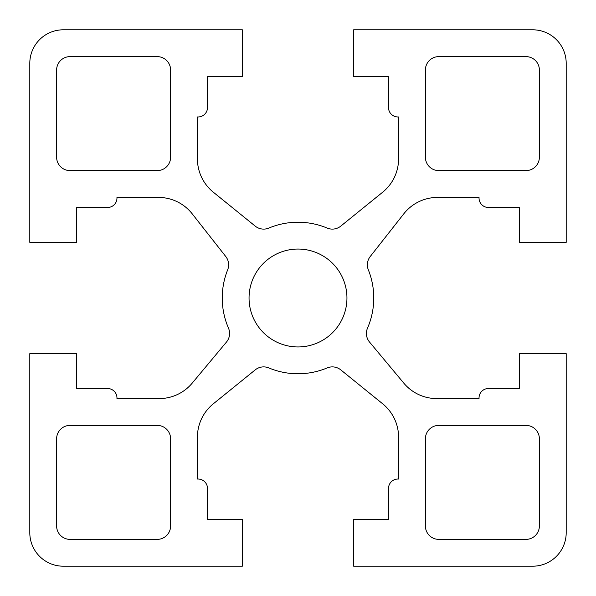 <?xml version="1.0" encoding="UTF-8"?>
<svg xmlns="http://www.w3.org/2000/svg" width="596" height="596" viewBox="0 0 596 596"><rect width="100%" height="100%" fill="white"/><g stroke="black" fill="none" stroke-linecap="round" stroke-linejoin="round"><path stroke-width="0.89" d="M373.767 298A75.767 75.767 0 0 0 368.328 269.809A13.41 13.41 0 0 1 370.228 256.533L403.79 213.822A42.912 42.912 0 0 1 437.531 197.425L479.035 197.425L479.035 198.095A9.387 9.387 0 0 0 488.422 207.482L519.265 207.482L519.265 242.349L566.2 242.349L566.2 63.325A33.525 33.525 0 0 0 532.675 29.8L353.651 29.8L353.651 76.735L388.517 76.735L388.517 107.578A9.387 9.387 0 0 0 397.905 116.965L398.575 116.965L398.575 158.856A42.912 42.912 0 0 1 382.669 192.203L340.778 226.122A13.41 13.41 0 0 1 327.174 228.074A75.767 75.767 0 0 0 268.826 228.074A13.41 13.41 0 0 1 255.222 226.122L213.331 192.203A42.912 42.912 0 0 1 197.425 158.856L197.425 116.965L198.095 116.965A9.387 9.387 0 0 0 207.482 107.578L207.482 76.735L242.349 76.735L242.349 29.8L63.325 29.8A33.525 33.525 0 0 0 29.8 63.325L29.8 242.349L76.735 242.349L76.735 207.482L107.578 207.482A9.387 9.387 0 0 0 116.965 198.095L116.965 197.425L158.469 197.425A42.912 42.912 0 0 1 192.21 213.822L225.772 256.533A13.41 13.41 0 0 1 227.672 269.809A75.767 75.767 0 0 0 228.484 328.128A13.41 13.41 0 0 1 226.473 342.052L192.188 383.153A42.912 42.912 0 0 1 159.236 398.575L116.965 398.575L116.965 397.905A9.387 9.387 0 0 0 107.578 388.517L76.735 388.517L76.735 353.651L29.8 353.651L29.8 532.675A33.525 33.525 0 0 0 63.325 566.2L242.349 566.2L242.349 519.265L207.482 519.265L207.482 488.422A9.387 9.387 0 0 0 198.095 479.035L197.425 479.035L197.425 437.144A42.912 42.912 0 0 1 213.331 403.797L255.222 369.878A13.41 13.41 0 0 1 268.826 367.926A75.767 75.767 0 0 0 327.174 367.926A13.41 13.41 0 0 1 340.778 369.878L382.669 403.797A42.912 42.912 0 0 1 398.575 437.144L398.575 479.035L397.905 479.035A9.387 9.387 0 0 0 388.517 488.422L388.517 519.265L353.651 519.265L353.651 566.2L532.675 566.2A33.525 33.525 0 0 0 566.2 532.675L566.2 353.651L519.265 353.651L519.265 388.517L488.422 388.517A9.387 9.387 0 0 0 479.035 397.905L479.035 398.575L436.764 398.575A42.912 42.912 0 0 1 403.812 383.153L369.527 342.052A13.41 13.41 0 0 1 367.516 328.128A75.767 75.767 0 0 0 373.767 298M346.947 298A48.947 48.947 0 0 0 298 249.054A48.947 48.947 0 0 0 249.054 298A48.947 48.947 0 0 0 298 346.947A48.947 48.947 0 0 0 346.947 298M56.62 525.97A13.41 13.41 0 0 0 70.03 539.38L157.195 539.38A13.41 13.41 0 0 0 170.605 525.97L170.605 438.805A13.41 13.41 0 0 0 157.195 425.395L70.03 425.395A13.41 13.41 0 0 0 56.62 438.805L56.62 525.97M56.62 157.195A13.41 13.41 0 0 0 70.03 170.605L157.195 170.605A13.41 13.41 0 0 0 170.605 157.195L170.605 70.03A13.41 13.41 0 0 0 157.195 56.62L70.03 56.62A13.41 13.41 0 0 0 56.62 70.03L56.62 157.195M539.38 70.03A13.41 13.41 0 0 0 525.97 56.62L438.805 56.62A13.41 13.41 0 0 0 425.395 70.03L425.395 157.195A13.41 13.41 0 0 0 438.805 170.605L525.97 170.605A13.41 13.41 0 0 0 539.38 157.195L539.38 70.03M539.38 438.805A13.41 13.41 0 0 0 525.97 425.395L438.805 425.395A13.41 13.41 0 0 0 425.395 438.805L425.395 525.97A13.41 13.41 0 0 0 438.805 539.38L525.97 539.38A13.41 13.41 0 0 0 539.38 525.97L539.38 438.805"/></g></svg>
